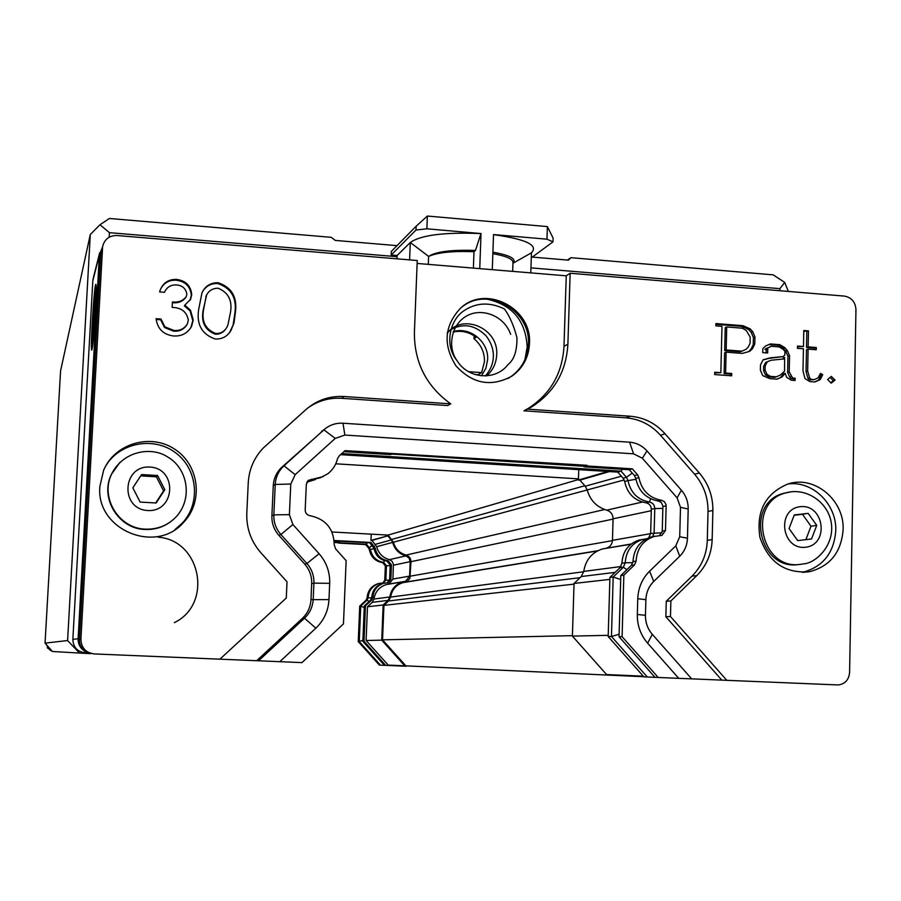 <?xml version="1.0" encoding="UTF-8"?>
<svg xmlns="http://www.w3.org/2000/svg" width="901" height="901" viewBox="0 0 901 901"><rect width="100%" height="100%" fill="white"/><g stroke="black" fill="none" stroke-linecap="round" stroke-linejoin="round"><path stroke-width="1.35" d="M383.026 583.431L385.865 580.03L386.45 565.637L383.747 562.449C376.404 561.143 371.944 556.773 370.379 549.328L366.561 544.272L334.294 542.492M390.189 565.659L385.358 565.873L382.666 562.686C375.345 561.391 370.897 557.032 369.342 549.61L368.588 547.988L372.316 545.578M382.835 582.947L384.783 580.221L389.57 580.075M368.993 601.564L367.146 600.021L366.11 600.156L359.724 606.125L358.249 641.58L379.377 665.107L380.447 665.152L359.262 641.568L360.738 606.001L367.146 600.021L368.115 597.836L371.719 597.836M366.11 600.156L367.079 597.982L368.115 597.836C368.689 590.617 372.316 585.83 379.017 583.499L377.947 583.679C371.268 586.01 367.653 590.774 367.079 597.982M380.008 583.251L377.947 583.679M385.358 565.873L384.783 580.221M338.675 543.112L365.524 544.564L368.588 547.988M358.249 641.58L362.878 640.42M359.724 606.125L364.252 607.342M365.524 544.564L367.54 542.695M339.632 542.819L338.686 542.729M339.711 542.413L334.282 542.12M406.216 666.233L380.447 665.152M385.673 665.377L364.004 641.253L365.468 605.799L371.764 599.931L372.935 597.273C373.487 590.256 377.023 585.605 383.522 583.352L388.23 582.688L390.865 579.287L389.637 579.501L387.239 582.812M390.865 579.287L391.451 564.724L388.185 560.85C381.055 559.589 376.731 555.343 375.21 548.123L374.016 548.439C375.537 555.635 379.839 559.87 386.946 561.132L390.212 564.995L389.637 579.501M52.337 651.322L47.201 647.718M384.445 665.321L362.844 641.275L364.308 605.934L370.581 600.089L371.753 597.442L372.935 597.273M384.412 583.127L382.317 583.555C375.83 585.808 372.304 590.437 371.753 597.442M374.016 548.439L369.838 542.819L334.203 540.882M364.004 641.253L362.844 641.275M365.468 605.799L364.308 605.934M382.914 582.936L379.017 583.499M52.213 651.175L50.253 650.285L51.943 650.882M375.21 548.123L371.021 542.481L334.17 540.487M371.021 542.481L369.838 542.819M366.099 640.476L381.731 640.149L404.763 665.816L388.207 665.096L366.099 640.476L367.484 606.767L372.237 602.341L373.915 599.052C375.21 591.698 379.321 586.866 386.27 584.591L389.052 584.006L392.926 579.05L393.422 564.105L392.059 561.255L389.378 559.645C382.801 557.742 378.555 553.428 376.663 546.704L371.955 540.442L370.987 540.397L371.246 534.147M45.793 643.967L50.253 650.285M371.955 540.442L387.745 535.858L370.987 540.397M386.743 535.813L386.777 535.003L331.962 531.984M375.413 544.328L391.361 539.913L387.745 535.858M391.361 539.913L392.656 542.391L376.663 546.704M389.378 559.645L405.9 555.883C399.053 553.89 394.638 549.396 392.656 542.391M405.9 555.883L409.043 557.989L410.169 561.65L393.478 565.175M392.926 579.05L409.606 576.111L410.169 561.65M409.606 576.111L405.585 581.28L402.679 581.877C395.46 584.265 391.18 589.288 389.829 596.958L388.094 600.381L372.237 602.341M381.731 640.149L383.15 604.999L388.094 600.381M383.15 604.999L367.484 606.767M404.763 665.816L405.878 665.862L382.542 639.845L383.927 605.371L388.624 600.978L390.617 597.07C391.901 589.727 396.012 584.918 402.927 582.654L407.342 581.393L409.899 578.397L410.957 561.695C410.856 558.327 409.234 556.131 406.081 555.095C399.537 553.203 395.314 548.9 393.422 542.211L388.106 535.081L386.777 535.003M634.484 475.615L637.57 474.782L632.356 468.847L629.292 469.714L634.484 475.615L635.779 478.42C638.55 491.18 646.073 498.715 658.349 501.024L661.266 502.431L662.899 505.945L662.258 531.151L659.543 535.588M258.553 660.793L304.482 618.221L302.308 618.435L256.695 660.703L301.959 662.618L343.461 623.897L346.142 560.659L335.645 548.934L334.248 544.88C333.775 528.729 325.712 519.01 310.045 515.71C306.948 515.068 305.326 513.165 305.191 509.977L306.329 484.321L308.367 480.334L323.335 476.539M784.625 358.88L784.523 371.201L780.424 375.007L776.347 376.809L770.456 376.381L766.976 374.309L765.095 370.074L765.197 365.727L767.247 361.853L770.986 360.254L784.625 358.88M750.195 337.143L746.366 330.611L742.413 328.201L726.713 326.962L726.161 349.971L741.883 351.176L745.927 349.385L747.943 347.482L750.06 343.461L750.195 337.143M637.57 474.782L638.877 477.598C641.658 490.414 649.216 497.983 661.548 500.303L664.476 501.722L666.053 504.695L666.132 505.821L662.911 506.508M302.308 618.435C307.646 613.322 310.53 607.06 310.98 599.649L328.978 599.604C328.324 610.867 323.943 620.395 315.846 628.177L304.482 618.221C309.854 613.074 312.76 606.767 313.21 599.3L313.92 583.138C314.122 575.671 311.791 569.139 306.903 563.519L280.864 534.496C275.965 528.853 273.622 522.31 273.848 514.854L275.244 484.423C275.706 477.012 278.634 470.795 283.995 465.794L323.898 429.788C329.372 425.035 335.724 422.839 342.988 423.211L629.574 442.177C636.41 442.74 642.21 445.668 646.986 450.939L681.415 490.223C686.01 495.629 688.263 501.891 688.195 509.02L687.452 538.212C687.159 545.353 684.58 551.367 679.703 556.255L653.721 581.472C648.81 586.393 646.197 592.464 645.882 599.683L645.454 615.304C645.364 622.546 647.639 628.875 652.29 634.304L647.65 643.201C640.622 635.002 637.176 625.418 637.311 614.471M645.882 599.683L637.762 598.703C638.235 587.801 642.188 578.622 649.621 571.189L653.721 581.472M310.98 599.649L311.678 583.611C311.892 576.19 309.572 569.702 304.718 564.116L306.903 563.519L319.1 553.732C326.466 562.213 329.991 572.079 329.687 583.341L313.92 583.138M308.367 480.334L320.137 477.845L327.705 473.858C332.706 469.973 335.96 464.939 337.481 458.744L339.08 456.03L345.027 450.624L587.08 465.31L587.058 465.975L584.197 466.853L629.292 469.714M227.874 325.205L230.566 311.904C232.357 300.224 228.178 292.329 218.053 288.219C212.58 288.252 208.649 290.719 206.273 295.641L203.536 309.831C201.452 321.589 205.552 329.496 215.812 333.55C220.677 333.607 224.338 331.568 226.782 327.423L227.874 325.205M662.258 531.151L665.479 530.576L661.897 535.374L654.07 536.489C642.897 540.454 636.894 548.664 636.083 561.12L634.507 564.893L631.421 565.299L620.812 575.525L619.043 636.725L655.027 677.349L658.237 677.484L622.084 636.669L623.852 575.165L634.507 564.893M770.456 376.381L768.891 376.933L774.77 377.361L776.347 376.809M768.891 376.933L765.422 374.861L766.976 374.309M765.422 374.861L763.541 370.638L765.095 370.074M763.541 370.638L763.643 366.302L765.197 365.727M763.643 366.302L765.692 362.439L767.247 361.853M765.692 362.439L770.986 360.254M783.093 359.037L783.228 358.08L784.805 357.483M726.161 349.971L724.686 350.579L740.385 351.784L741.883 351.176M724.686 350.579L725.237 327.615L726.713 326.962M632.356 468.847L587.058 465.975M665.479 530.576L666.132 505.821M658.237 677.484L691.686 678.87L652.29 634.304M647.65 643.201L678.746 678.34M637.762 598.703L637.322 614.471L645.454 615.304M319.1 553.732L292.915 524.528L289.39 514.651L290.775 484.051L295.168 474.669L335.251 438.404L344.858 435.059L633.572 453.822L642.345 458.237L677.079 497.836L680.492 507.319L679.726 536.748L675.818 545.826L649.632 571.189M328.978 599.604L329.676 583.341M279.794 661.694L315.846 628.177M225.858 328.831C223.369 332.525 219.867 334.316 215.35 334.226L215.812 333.55M215.35 334.226C205.113 330.183 201.024 322.299 203.097 310.552L203.536 309.831M203.097 310.552L206.667 294.875M343.9 451.649L390.685 454.611L392.633 453.642M391.744 454.081L584.017 466.267L587.08 465.31M584.017 466.267L584.197 466.853M631.421 565.299L632.998 561.548C633.808 549.148 639.766 540.972 650.894 537.03L655.05 536.23M623.852 575.165L620.812 575.525M622.084 636.669L619.043 636.725M830.733 382.711L833.357 380.627L830.114 377.418M776.741 379.141L782.136 376.9L777.045 379.163L769.814 378.634L762.73 375.604L760.365 370.12L760.489 364.894L763.102 359.792L770.299 357.832L783.183 356.605L768.733 358.418L763.001 359.983M780.559 377.44L783.6 373.814L785.188 373.262L782.136 376.9M793.488 380.38L793.522 378.747L791.022 378.555L789.58 376.843L787.609 372.383L787.947 356.278L785.74 351.153L783.296 348.315L778.284 345.297L768.902 344.576M766.132 352.865L766.21 349.487L764.938 349.385L771.132 346.288L766.492 348.777L767.765 348.878L767.675 352.989L762.73 352.606L762.82 348.676L765.512 346.04L770.344 343.945L779.861 344.689L784.872 347.707L787.328 350.545L789.546 355.681L789.208 371.82L792.621 378.015L795.121 378.195L795.076 380.492L791.382 380.222L786.596 377.271L785.188 373.262M814.572 381.934L818.592 380.109L821.059 375.176L819.899 374.534M814.245 379.614L809.368 379.918L807.915 378.262L806.035 371.595L806.474 349.746L808.096 349.137L807.668 371.032L809.56 377.722L811.001 379.377L814.245 379.614L818.04 377.902L820.507 373.408L822.714 374.625L820.248 379.569L814.977 381.968L809.853 381.585L804.987 378.589L802.982 370.885L803.433 348.777L797.441 348.315L797.486 346.052L803.478 346.513L803.793 330.521L808.467 330.892L803.782 331.286M814.617 349.644L814.65 348.124L806.519 347.493L806.834 331.523M803.478 346.513L797.475 346.784M748.382 351.717L750.826 349.464L753.247 344.7L753.405 337.548L751.22 332.401L748.652 329.496L741.478 326.353L715.923 324.326M730.204 375.706L730.238 374.061L731.736 373.498L731.68 375.818L714.684 374.557L714.741 372.237L720.856 372.687L714.73 372.913M730.238 374.061L724.134 373.6L724.629 352.753L726.116 352.156L725.609 373.048L731.736 373.498M185.899 297.285C182.666 301.576 178.161 303.367 172.395 302.668M186.856 324.822C183.781 329.552 179.322 331.647 173.499 331.118L164.534 327.525L160.648 319.765L156.2 319.438M190.753 327.829L192.825 320.688L190.066 310.913L184.412 305.889L184.818 305.157L190.471 310.192L193.242 319.99L191.575 326.353C187.678 333.246 181.653 336.445 173.499 335.96C163.318 334.631 157.506 328.865 156.087 318.695L160.997 319.055L164.894 326.838L173.87 330.43C179.862 330.971 184.367 328.775 187.397 323.853L188.332 320.08C186.721 311.78 181.326 307.568 172.147 307.432L172.44 301.914C178.353 302.691 182.971 300.9 186.304 296.519L186.845 294.199C185.933 288.5 182.419 285.414 176.337 284.93C170.728 284.727 166.786 287.194 164.5 292.296L159.601 291.913L160.175 290.145C163.092 282.79 168.555 279.22 176.551 279.411C185.752 280.628 190.809 285.696 191.722 294.604L190.64 299.233L184.818 305.157M190.066 300.326L191.316 295.359C190.404 286.473 185.347 281.416 176.179 280.211C168.938 279.918 163.723 282.937 160.524 289.289M229.597 332.525L233.122 324.991L234.902 313.007C236.952 297.938 231.219 288.095 217.693 283.5C210.98 283.297 205.912 286.056 202.5 291.778M835.036 380.087L831.173 383.162L827.636 379.535L831.296 376.393L835.036 380.087L833.357 380.627M770.299 357.832L768.733 358.418M783.183 356.605L784.861 355.017L784.94 351.334L783.183 349.374L779.185 346.908L771.132 346.288M765.805 348.597L767.359 347.989M764.938 349.385L766.492 348.777M766.21 349.487L767.765 348.878M778.284 345.297L779.861 344.689M783.296 348.315L784.872 347.707M785.74 351.153L787.328 350.545M787.947 356.278L789.546 355.681M787.609 372.383L789.208 371.82M789.58 376.843L791.179 376.291M791.022 378.555L792.621 378.015M793.522 378.747L795.121 378.195M806.519 347.493L808.141 346.885L816.295 347.516L816.25 349.768L808.096 349.137M808.467 330.892L808.141 346.885M814.65 348.124L816.295 347.516M806.035 371.595L807.668 371.032M807.915 378.262L809.56 377.722M809.368 379.918L811.001 379.377M821.059 375.176L822.714 374.625M818.592 380.109L820.248 379.569M748.652 329.496L750.173 328.854L752.74 331.759L751.22 332.401M753.405 337.548L754.937 336.918L754.768 344.081L752.358 348.856L749.621 351.367L742.311 353.395L726.116 352.156M752.74 331.759L754.937 336.918M753.247 344.7L754.768 344.081M750.826 349.464L752.358 348.856M724.134 373.6L725.609 373.048M720.856 372.687L721.971 326.342L715.878 325.858L715.935 323.549L742.987 325.7L750.173 328.854M741.478 326.353L742.987 325.7M304.718 564.116L278.859 535.307C273.994 529.709 271.674 523.211 271.888 515.8L273.285 485.594C273.746 478.228 276.652 472.056 281.979 467.09L325.588 428.403M670.885 600.933L670.468 616.509L665.862 616.735L666.278 601.249L692.002 576.156C701.642 566.425 706.744 554.498 707.296 540.352L708.017 511.43C708.141 497.307 703.67 484.896 694.592 474.196L660.501 435.251C651.074 424.799 639.575 418.988 626.004 417.816L523.954 410.811L527.896 408.626C550.342 394.311 562.37 373.532 563.992 346.311L566.245 275.819L570.153 273.251L567.889 344.227C566.256 371.629 554.149 392.543 531.567 406.959L527.603 409.155L630.306 416.239C643.967 417.411 655.545 423.267 665.039 433.786L699.345 473.002C708.49 483.781 712.995 496.282 712.871 510.495L712.162 539.609C711.599 553.845 706.474 565.862 696.766 575.66L670.885 600.933L666.278 601.249M670.468 616.509L726.792 680.334L721.814 680.12L665.862 616.735M527.603 409.155L523.954 410.811M256.695 660.703L219.9 659.172L286.281 598.005L287.014 581.798L260.862 552.73C251.019 541.422 246.333 528.279 246.795 513.322L248.248 482.823C249.059 469.376 254.026 457.809 263.148 448.135L305.878 409.617C316.859 400.112 329.608 395.742 344.126 396.519L450.748 403.862C426.387 386.281 414.269 362.517 414.392 332.57L417.242 260.513L117.074 235.521C109.708 235.443 104.978 238.844 102.86 245.691L100.743 254.938L79.457 639.496C79.356 644.711 81.462 648.788 85.764 651.727L93.715 653.901M450.748 403.862L447.606 405.563L341.704 398.298C329.113 397.566 317.715 400.877 307.5 408.221M176.179 280.211L176.551 279.411M191.316 295.359L191.722 294.604M190.066 310.913L190.471 310.192M192.825 320.688L193.242 319.99M160.648 319.765L160.997 319.055M164.534 327.525L164.894 326.838M173.499 331.118L173.87 330.43M215.384 339.046C201.937 334.429 196.362 324.563 198.659 309.482L202.004 292.735C205.237 285.966 210.631 282.621 218.166 282.723C231.715 287.329 237.459 297.184 235.409 312.298L233.978 322.997L230.971 330.476C227.491 336.343 222.288 339.204 215.384 339.046M217.693 283.5L218.166 282.723M234.902 313.007L235.409 312.298M651.322 509.256L654.779 508.524C654.565 504.92 652.763 502.747 649.373 502.026C637.739 499.841 630.61 492.712 627.997 480.627L624.675 481.517C627.276 493.534 634.36 500.629 645.938 502.792C649.317 503.524 651.108 505.675 651.322 509.256L650.657 533.426L648.72 537.773M652.606 536.737L654.115 532.818L654.779 508.524L662.866 508.412M570.153 273.251L844.338 296.091C851.501 297.443 855.376 301.936 855.95 309.572L849.598 672.484C848.877 679.816 845.115 683.972 838.313 684.951L726.792 680.334M843.111 529.698C841.32 552.223 830.125 566.222 809.56 571.696C785.086 573.734 768.53 562.292 759.915 537.356C756.007 511.295 765.354 493.5 787.936 483.995C814.324 474.973 844.552 500.134 843.111 529.698M101.216 252.111L100.743 254.938M721.814 680.12L691.675 678.858M417.129 263.441L566.245 275.819M529.473 343.698C528.673 357.506 522.794 368.329 511.836 376.168C491.203 387.329 472.575 383.894 455.951 365.84C442.887 344.982 444.328 325.847 460.287 308.446C485.312 283.928 532.288 308.097 529.473 343.698M219.889 659.183L94.233 653.935C85.741 652.729 81.304 647.864 80.921 639.327L102.556 247.831M99.887 486.337L103.604 470.333C114.652 443.551 150.399 433.009 174.501 449.047C198.975 464.522 203.761 501.08 183.962 521.983C156.245 555.106 95.461 529.698 99.887 486.337M315.001 479.614L307.399 481.325M341.806 453.552L621.059 471.167L622.4 469.275M340.589 454.656L617.771 472.113L621.059 471.167L626.454 477.316L627.997 480.627L635.926 479.287M642.954 539.361L638.832 540.127C628.324 543.832 622.681 551.536 621.904 563.226L625.226 562.776L623.357 567.213L613.187 577.012L620.699 579.546M621.904 563.226L620.046 567.653L609.921 577.395L613.187 577.012L611.452 636.5L619.122 634.259M611.452 636.5L647.335 677L643.888 676.842L608.186 636.557L611.452 636.5M655.004 677.327L647.335 677M787.924 483.995C812.578 480.458 836.905 504.301 835.768 530.734C833.977 553.068 822.872 566.943 802.453 572.372L802.397 572.383M798.793 564.499C758.833 571.223 744.496 502.758 783.78 493.286L787.722 492.397M105.732 465.952C119.754 442.402 153.947 436.163 175.672 452.854C197.713 469.117 200.968 503.344 182.25 523.166L174.929 529.597M170.683 521.69C163.092 527.276 154.555 529.867 145.061 529.473C118.47 528.966 99.482 497.859 111.431 474.309L114.157 469.41M462.663 306.475C488.612 286.18 530.948 310.766 528.38 344.328C527.581 358.102 521.713 368.903 510.777 376.731L507.77 378.566M306.892 482.136L315.508 479.512M632.862 562.697L625.226 562.776C626.004 551.018 631.669 543.28 642.233 539.553L646.535 538.764M487.148 299.177C512.41 304.887 525.756 320.846 527.175 347.043L524.945 359.634M609.921 577.395L608.186 636.557M617.771 472.113L623.143 478.217L624.675 481.517M512.669 271.37L512.984 262.304C512.669 258.891 505.957 256.008 492.858 253.665M512.951 263.272L531.455 252.787L530.779 272.868M493.534 234.643C526.06 239.159 538.697 245.207 531.455 252.787M492.915 252.201C510.135 255.253 516.814 258.914 512.951 263.193M531.286 257.821L552.989 241.862L553.113 238.101L547.38 226.59L546.963 239.193L493.534 234.564L492.284 269.681M416.161 226.219L416.003 230.037L391.192 254.994L391.338 251.402L416.161 226.219L427.378 216.037L547.38 226.59M409.595 259.882L410.293 242.482L428.617 256.413C435.735 251.661 451.356 249.667 475.469 250.455L473.994 251.694L473.385 268.115M397.003 258.835L397.138 255.49L410.293 242.482C420.891 235.06 444.452 232.086 480.954 233.562L475.469 250.455M473.994 251.694C452.561 250.895 437.435 252.471 428.617 256.413L428.302 264.365M474.084 335.78L473.971 338.675L476.133 337.267C469.151 331.951 461.503 330.216 453.169 332.052M453.316 331.636C469.962 326.365 488.849 341.817 487.644 359.612L485.887 368.284L481.438 375.807M447.403 332.176C452.493 327.998 458.361 325.858 465.017 325.768C471.887 325.678 478.836 328.944 485.864 335.589C496.057 348.586 495.865 363.97 485.369 375.931M447.234 333.347C462.517 312.501 499.255 328.448 496.665 355.264C496.124 363.542 492.813 370.401 486.754 375.852M609.864 579.399L574.05 583.443L572.405 636.095L606.576 674.567L643.28 676.167M572.405 636.095L608.22 635.329M615.158 572.36L581.246 576.539L574.05 583.443M581.246 576.539L583.747 571.425L620.947 566.538M631.196 544.001L602.397 548.957C591.833 552.471 585.627 559.96 583.747 571.425M606.632 548.067C610.191 546.839 612.128 544.272 612.455 540.363L650.646 533.64M651.277 510.721L613.085 518.796L612.455 540.363M613.085 518.796C612.905 514.392 610.799 511.52 606.756 510.157L642.312 502.06M624.224 479.94L587.182 489.93C590.178 500.393 596.699 507.139 606.756 510.157M587.182 489.93L585.245 486.213L621.375 476.201M607.893 471.482L578.431 480.053L579.906 480.143L585.245 486.213M579.906 480.143L609.436 471.583M578.746 469.646L578.431 480.053M88.152 652.921L85.054 652.763C77.272 651.66 73.206 647.2 72.857 639.383L78.117 638.741L99.392 254.825L102.477 247.178M85.764 651.727C80.617 648.934 78.06 644.609 78.117 638.741M99.392 254.825L92.814 280.898L72.857 639.383M95.427 311.521C93.986 335.149 92.747 348.023 91.699 350.151C90.077 349.87 94.436 281.495 95.911 284.446C96.441 286.191 96.283 295.213 95.427 311.521M92.814 280.898L93.242 278.308M480.954 233.562L426.871 228.798L427.378 216.037M479.749 268.633L481.033 233.483M416.003 230.037L426.871 228.798M391.192 254.994L397.138 255.49M552.989 241.862L546.963 239.193M457.381 361.155C468.509 379.039 495.865 380.841 507.927 364.646C514.178 359.781 517.174 350.726 516.915 337.503C513.773 325.576 509.617 316.071 504.459 308.998C489.637 301.779 475.953 302.477 463.384 311.127C449.565 320.632 444.182 345.545 457.246 360.941C446.682 347.11 451.345 322.614 468.745 314.911C482.722 308.39 503.918 315.451 510.676 334.327M473.971 338.675C481.055 344.666 484.569 352.268 484.49 361.481L481.618 372.62L477.902 374.737L475.176 374.546M468.565 371.674L481.618 372.62M94.515 298.141L95.461 297.116L94.729 316.555L93.04 336.771L92.116 337.323L94.515 298.141L95.416 298.208M92.848 318.121L94.582 318.256M95.664 294.695C95.923 306.047 92.871 347.009 92.105 342.65L92.544 321.725C93.58 304.493 94.515 294.537 95.36 291.856L95.664 294.695M155.682 502.961L163.588 490.899L156.38 476.809L140.714 475.874M132.841 487.835L141.581 474.557L157.562 475.503L164.827 489.705L156.132 502.995L140.128 502.071L132.841 487.835M156.38 476.809L157.562 475.503M163.588 490.899L164.827 489.705M805.866 539.643L811.013 526.229L802.453 514.291L794.164 515.271M789.051 528.56L794.288 514.921L808.141 513.345L816.745 525.362L811.542 538.978L797.7 540.6L789.051 528.56M802.453 514.291L808.141 513.345M811.013 526.229L816.745 525.362M567.405 260.062L570.896 257.675L568.441 260.141L532.277 257.089M570.896 257.675L773.159 274.85L784.715 282.407L788.33 291.428M397.014 245.635L335.296 240.421L331.241 237.323L109.37 218.481L100 224.743L109.438 232.672L397.093 256.684M383.927 605.371L574.027 584.13M578.442 479.557L388.106 535.081M530.948 267.867L779.928 288.658L779.883 290.719M784.715 282.407L779.928 288.658M643.787 676.73L405.878 665.862M572.428 635.667L382.542 639.845M608.783 675.277L608.22 674.646M578.465 478.859L335.758 463.801M90.753 653.642L86.305 653.45L86.338 652.831M45.05 643.123L60.57 370.93L90.303 234.497L67.598 640.555L45.05 643.123L52.483 651.491L86.305 653.45M100 224.743L90.303 234.497M79.592 653.169L67.598 640.555M109.19 237.211L109.438 232.672M158.013 537.176C200.912 540.026 213.244 603.918 174.366 622.625M382.666 562.686L383.747 562.449L384.276 560.58M374.061 548.743L369.342 549.61M371.764 599.931L370.581 600.089M391.451 564.724L390.212 564.995M386.946 561.132L388.185 560.85M374.287 546.141L373.104 546.468M373.915 599.052L389.829 596.958M658.349 501.024L661.548 500.303M638.877 477.598L635.779 478.42M311.656 479.208L310.09 480.053M632.998 561.548L636.083 561.12M278.859 535.307L280.864 534.496L292.915 524.528M271.888 515.8L273.848 514.854L289.39 514.651M273.285 485.594L275.244 484.423L290.775 484.051M281.979 467.09L283.995 465.794L295.168 474.669M323.898 429.788L321.612 431.331L323.876 429.811L335.251 438.404M342.988 423.211L344.858 435.059M629.574 442.177L633.572 453.822M646.986 450.939L642.345 458.237M681.415 490.223L677.079 497.836M688.195 509.02L680.492 507.319M687.452 538.212L679.726 536.748M679.703 556.255L675.818 545.826M313.92 583.15L311.678 583.611M696.766 575.66L692.002 576.156M712.162 539.609L707.296 540.352M712.871 510.495L708.017 511.43M699.345 473.002L694.592 474.196M665.039 433.786L660.501 435.251M630.306 416.239L626.004 417.816M567.889 344.227L563.992 346.311M341.704 398.298L344.126 396.519M645.938 502.792L649.373 502.026L650.657 498.782M661.953 532.773L650.657 533.426M79.457 639.496L80.921 639.327M623.143 478.217L626.454 477.316L632.243 473.07M620.046 567.653L623.357 567.213L626.848 569.702M145.455 529.146C158.103 529.518 168.633 525.08 177.069 515.834C193.411 496.552 186.394 467.732 168.07 457.257C152.269 446.254 123.403 450.477 111.735 473.836C99.752 497.442 118.797 528.628 145.455 529.146M120.058 462.202L111.431 474.309M147.719 510.518C119.844 509.166 122.221 465.119 149.994 467.067C177.688 468.509 175.481 512.264 147.719 510.518M800.854 564.285L803.287 563.902C815.146 563.474 834.303 546.243 831.409 523.774C828.83 502.578 806.372 486.867 785.796 492.892C746.411 502.375 760.793 571.02 800.854 564.285M791.517 491.766L783.78 493.286M805.618 547.234C781.539 550.286 776.121 509.189 800.234 506.7C824.19 503.783 829.652 544.587 805.618 547.234M580.053 577.687L388.624 600.978M390.617 597.07L583.702 571.752M612.443 540.634L410.394 576.144M587.193 489.964L393.422 542.211M584.839 485.763L391.935 539.372M410.957 561.695L613.074 519.1M406.081 555.095L604.672 509.527M383.691 582.834L383.083 582.936M382.317 583.555L383.522 583.352M388.23 582.688L387.486 582.812M389.052 584.006L405.585 581.28M386.27 584.591L402.679 581.877M660.872 535.554L661.897 535.374M205.833 296.395L206.273 295.641M650.894 537.03L654.07 536.489M527.896 408.626L531.567 406.959M190.64 299.233L190.235 299.977M191.575 326.353L191.158 327.052M230.971 330.476L230.487 331.151M101.036 252.832L102.86 245.691M802.453 572.372L809.56 571.696M183.962 521.983L182.25 523.166M510.777 376.731L511.836 376.168M642.233 539.553L638.832 540.127M630.891 544.249L602.397 548.957M93.073 278.972L99.673 252.764M92.172 342.785L92.871 344.182M95.36 291.856L96.216 290.572M597.87 550.714L405.788 582.057M597.34 550.984L402.927 582.654"/></g></svg>
